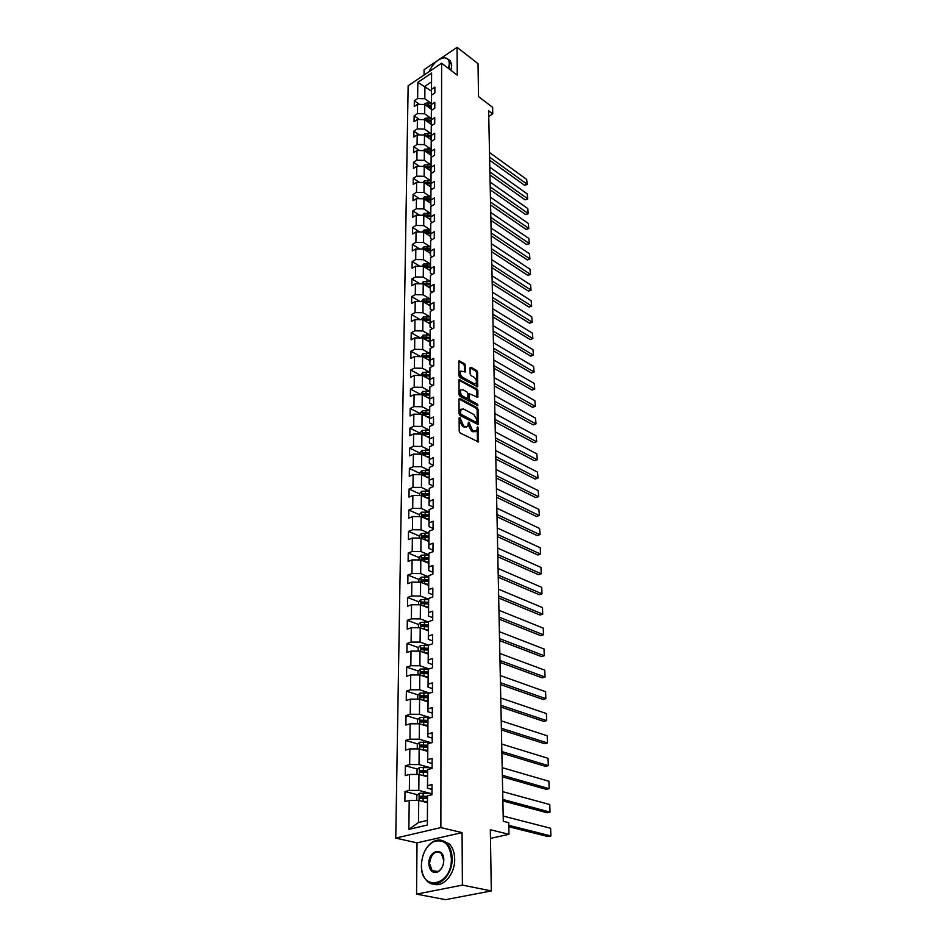 <?xml version="1.0" encoding="UTF-8"?>
<svg xmlns="http://www.w3.org/2000/svg" width="947" height="947" viewBox="0 0 947 947"><rect width="100%" height="100%" fill="white"/><g stroke="black" fill="none" stroke-linecap="round" stroke-linejoin="round"><path stroke-width="1.42" d="M459.804 417.402L459.117 417.911L459.2 431.24L460.195 433.004L478.401 441.918L478.424 428.044L477.738 426.825L476.471 431.169L472.66 430.672L468.824 422.149L467.534 426.481L465.107 426.742L463.651 425.972L459.804 417.402M465.486 365.329L464.527 363.612L458.952 360.949L458.857 375.699L459.828 377.427L477.655 386.826L477.643 372.195L476.696 370.478L470.99 367.258L470.055 367.91L470.126 373.911L471.085 375.639L473.926 377.226C476.234 379.179 476.921 381.262 475.986 383.464L474.009 383.606L462.763 377.38C460.431 375.414 459.733 373.331 460.668 371.106L465.356 371.958L465.486 365.329L464.432 365.85L463.474 364.122L458.774 361.47M462.396 885.102L462.065 832.626L417.023 842.866L416.562 894.146L462.396 885.102L491.315 890.938L490.333 829.738L508.965 834.307L508.705 822.671L503.295 821.298L488.64 110.775L492.771 113.889L492.618 107.307L478.531 96.63L478.01 63.674L457.081 47.35L439.242 59.424M462.065 832.626L440.876 827.583L441.61 63.224L457.259 75.133L457.081 47.35M459.97 398.474L458.999 399.184L459.094 413.768L460.076 415.532L478.164 424.599L478.164 409.495L477.205 407.766L459.97 398.474L459.023 398.924M458.975 394.591L459.07 379.605L476.945 388.98L477.904 390.697L477.797 397.397L469.392 393.751L469.25 398.45L470.221 400.19L477.43 404.085L477.975 405.742L459.958 396.331L458.975 394.591M437.348 60.703L424.102 69.664L424.055 75.05M491.315 890.938L445.635 899.65L416.562 894.146M440.876 827.583L395.751 838.095L408.145 85.763L441.61 63.224M419.379 104.371L414.336 100.725L414.265 106.502L417.568 104.324L417.461 113.628L414.135 115.806L414.052 121.654L417.39 119.488L417.272 128.934L413.934 131.088L413.851 137.031L417.201 134.876L417.082 144.453L413.721 146.596L413.638 152.609L417.011 150.478L416.893 160.197L413.508 162.316L413.425 168.424L416.822 166.305L416.704 176.154L413.294 178.261L413.212 184.464L416.633 182.357L416.514 192.348L413.07 194.443L412.987 200.728L416.431 198.645L416.313 208.778L412.856 210.85L412.762 217.23L416.242 215.158L416.112 225.457L412.632 227.505L412.537 233.968L416.041 231.932L415.911 242.373L412.395 244.397L412.312 250.967L415.828 248.943L415.709 259.537L412.17 261.55L412.075 268.214L415.626 266.202L415.496 276.962L411.933 278.951L411.838 285.71L415.413 283.733L415.283 294.647L411.696 296.612L411.602 303.478L415.2 301.513L415.07 312.593L411.448 314.546L411.353 321.518L414.987 319.577L414.845 330.823L411.211 332.752L411.105 339.831L414.762 337.913L414.632 349.336L410.951 351.23L410.856 358.416L414.537 356.534L414.407 368.134L410.702 370.005L410.607 377.308L414.312 375.45L414.17 387.228L410.442 389.075L410.347 396.485L414.088 394.65L413.946 406.618L410.181 408.441L410.087 415.97L413.851 414.159L413.709 426.328L409.921 428.115L409.814 435.762L413.614 433.986L413.46 446.345L409.649 448.097L409.542 455.874L413.365 454.134L413.223 466.682L409.376 468.41L409.27 476.305L413.129 474.601L412.975 487.362L409.092 489.054L408.986 497.08L412.88 495.399L412.714 508.373L408.808 510.031L408.702 518.187L412.62 516.553L412.466 529.74L408.524 531.362L408.406 539.648L412.359 538.05L412.205 551.45L408.228 553.036L408.121 561.476L412.099 559.902L411.933 573.539L407.932 575.078L407.814 583.66L411.838 582.133L411.673 595.994L407.624 597.498L407.506 606.222L411.566 604.742L411.389 618.841L407.317 620.309L407.198 629.175L411.282 627.731L411.116 642.078L407.009 643.498L406.89 652.53L411.01 651.122L410.832 665.729L406.689 667.102L406.571 676.288L410.726 674.927L410.536 689.783L406.37 691.109L406.239 700.46L410.43 699.146L410.252 714.275L406.038 715.553L405.908 725.071L410.134 723.804L409.944 739.193L405.695 740.424L405.565 750.107L409.838 748.899L409.649 764.572L405.352 765.744L405.221 775.617L409.53 774.457L409.329 790.414L405.008 791.538L404.878 801.576L409.211 800.475L408.867 829.383L427.369 825.003L427.535 795.835L431.986 794.711L432.033 784.53L427.594 785.679L427.44 788.176L427.677 769.58L432.092 768.396L432.14 758.405L427.736 759.612L427.594 762.228L427.819 743.809L432.199 742.566L432.246 732.753L427.878 734.02L427.736 736.766L427.961 718.489L432.305 717.199L432.341 707.563L428.02 708.877L427.878 711.742L428.103 693.63L432.412 692.281L432.448 682.823L428.162 684.184L428.02 687.167L428.245 669.209L432.507 667.813L432.542 658.52L428.293 659.929L428.151 663.018L428.375 645.215L432.601 643.771L432.637 634.632L428.435 636.088L428.293 639.296L428.518 621.634L432.696 620.143L432.732 611.17L428.565 612.673L428.423 615.976L428.648 598.457L432.791 596.93L432.826 588.111L428.695 589.65L428.553 593.059L428.766 575.681L432.886 574.107L432.921 565.442L428.825 567.028L428.683 570.532L428.896 553.285L432.98 551.687L433.016 543.152L428.944 544.774L428.802 548.372L429.027 531.267L433.075 529.622L433.099 521.241L429.062 522.898L428.932 526.591L429.145 509.628L433.158 507.935L433.193 499.696L429.192 501.389L429.05 505.165L429.263 488.332L433.241 486.616L433.276 478.507L429.311 480.236L429.169 484.095L429.382 467.392L433.335 465.64L433.359 457.661L429.429 459.425L429.287 463.355L429.5 446.783L433.418 444.995L433.442 437.147L429.536 438.946L429.405 442.959L429.607 426.517L433.501 424.694L433.525 416.976L429.654 418.799L429.512 422.883L429.725 406.559L433.584 404.724L433.608 397.124L429.76 398.971L429.63 403.126L429.831 386.932L433.655 385.062L433.69 377.581L429.879 379.463L429.737 383.689L429.938 367.614L433.738 365.708L433.762 358.345L429.985 360.262L429.843 364.548L430.045 348.591L433.821 346.661L433.844 339.417L430.092 341.346L429.95 345.702L430.151 329.864L433.892 327.911L433.915 320.773L430.198 322.738L430.056 327.141L430.258 311.421L433.963 309.444L433.998 302.413L430.293 304.401L430.163 308.876L430.364 293.262L434.046 291.262L434.069 284.337L430.4 286.349L430.269 290.871L430.459 275.388L434.117 273.352L434.14 266.545L430.494 268.581L430.364 273.15L430.565 257.773L434.188 255.726L434.211 249.002L430.601 251.062L430.459 255.69L430.66 240.42L434.259 238.348L434.282 231.731L430.696 233.814L430.565 238.49L430.755 223.326L434.33 221.231L434.353 214.72L430.79 216.816L430.66 221.539L430.849 206.482L434.401 204.363L434.424 197.947L430.885 200.066L430.755 204.836L430.944 189.874L434.46 187.755L434.484 181.422L430.98 183.564L430.849 188.37L431.039 173.526L434.531 171.371L434.555 165.145L431.074 167.288L430.944 172.141L431.122 157.391L434.59 155.237L434.626 149.093L431.157 151.26L431.027 156.148L431.216 141.505L434.661 139.327L434.685 133.267L431.252 135.457L431.122 140.381L431.299 125.833L434.72 123.643L434.744 117.665L431.335 119.867L431.205 124.838L431.394 110.385L434.791 108.183L434.815 102.288L431.418 104.501L431.299 109.509L431.477 95.162L434.851 92.936L434.874 87.124L431.512 89.361L431.382 94.392L431.453 81.951L424.919 86.307L424.812 98.725L431.086 103.294M414.336 100.725L417.639 98.547L417.828 82.33L431.595 73.085L431.512 89.361M431.477 95.162L431.418 104.501M431.394 110.385L431.335 119.867M431.299 125.833L431.252 135.457M431.216 141.505L431.157 151.26M431.122 157.391L431.074 167.288M431.039 173.526L430.98 183.564M430.944 189.874L430.885 200.066M430.849 206.482L430.79 216.816M430.755 223.326L430.696 233.814M430.66 240.42L430.601 251.062M430.565 257.773L430.494 268.581M430.459 275.388L430.4 286.349M430.364 293.262L430.293 304.401M430.258 311.421L430.198 322.738M430.151 329.864L430.092 341.346M430.045 348.591L429.985 360.262M429.938 367.614L429.879 379.463M429.831 386.932L429.76 398.971M429.725 406.559L429.654 418.799M429.607 426.517L429.536 438.946M429.5 446.783L429.429 459.425M429.382 467.392L429.311 480.236M429.263 488.332L429.192 501.389M429.145 509.628L429.062 522.898M429.027 531.267L428.944 544.774M428.896 553.285L428.825 567.028M428.766 575.681L428.695 589.65M428.648 598.457L428.565 612.673M428.518 621.634L428.435 636.088M428.375 645.215L428.293 659.929M428.245 669.209L428.162 684.184M428.103 693.63L428.02 708.877M427.961 718.489L427.878 734.02M427.819 743.809L427.736 759.612M427.677 769.58L427.594 785.679M427.535 795.835L427.369 825.003M431.015 118.363L424.682 113.806L424.765 104.501L431.299 109.236M431.986 110.006L431.299 109.509M424.765 104.501L417.568 104.324M424.682 113.806L417.461 113.628M430.944 133.634L424.552 129.112L424.635 119.665L431.205 124.377M431.986 125.395L431.205 124.838M424.635 119.665L417.39 119.488M424.552 129.112L417.272 128.934M430.873 149.129L424.41 144.631L424.493 135.054L431.122 139.718M432.01 141.008L431.122 140.381M424.493 135.054L417.201 134.876M424.41 144.631L417.082 144.453M430.802 164.849L424.28 160.363L424.363 150.656L431.039 155.284M432.021 156.835L431.027 156.148M424.363 150.656L417.011 150.478M424.28 160.363L416.893 160.197M430.731 180.782L424.138 176.32L424.22 166.471L430.944 171.064M432.045 172.899L430.944 172.141M424.22 166.471L416.822 166.305M424.138 176.32L416.704 176.154M430.66 196.94L423.996 192.513L424.078 182.522L430.849 187.068M432.081 189.199L430.849 188.37M424.078 182.522L416.633 182.357M423.996 192.513L416.514 192.348M430.589 213.347L423.854 208.944L423.936 198.799L430.767 203.297M432.116 205.724L430.755 204.836M423.936 198.799L416.431 198.645M423.854 208.944L416.313 208.778M430.53 229.979L423.711 225.611L423.794 215.324L430.672 219.763M432.152 222.498L430.66 221.539M423.794 215.324L416.242 215.158M423.711 225.611L416.112 225.457M430.459 246.871L423.558 242.515L423.652 232.086L430.577 236.501M432.199 239.532L430.565 238.49M423.652 232.086L416.041 231.932M423.558 242.515L415.911 242.373M421.782 266.32L423.735 264L430.423 264L423.416 259.679L423.51 249.085L430.483 253.453M432.258 256.803L430.459 255.69M423.51 249.085L415.828 248.943M423.416 259.679L415.709 259.537M421.616 283.84L423.581 281.389L430.317 281.389L423.262 277.104L423.356 266.344L430.376 270.664M432.317 274.346L430.364 273.15M423.356 266.344L415.626 266.202M423.262 277.104L415.496 276.962M421.451 301.631L423.427 299.039L430.222 299.027L423.108 294.777L423.202 283.875L430.281 288.137M432.4 292.161L430.269 290.871M423.202 283.875L415.413 283.733M423.108 294.777L415.283 294.647M430.116 316.914L422.954 312.735L423.049 301.655L430.175 305.869M432.483 310.237L430.163 308.876M423.049 301.655L415.2 301.513M422.954 312.735L415.07 312.593M430.009 335.084L422.788 330.953L422.895 319.707L430.08 323.862M432.578 328.597L430.056 327.141M422.895 319.707L414.987 319.577M422.788 330.953L414.845 330.823M429.914 353.527L422.634 349.467L422.729 338.043L429.974 342.139M432.684 347.241L429.95 345.702M422.729 338.043L414.762 337.913M422.634 349.467L414.632 349.336M429.808 372.254L422.469 368.253L422.575 356.652L429.867 360.7M432.803 366.169L429.843 364.548M422.575 356.652L414.537 356.534M422.469 368.253L414.407 368.134M429.689 391.277L422.303 387.347L422.409 375.557L429.76 379.534M432.945 385.405L429.737 383.689M422.409 375.557L414.312 375.45M422.303 387.347L414.17 387.228M429.583 410.607L422.137 406.737L422.244 394.769L429.654 398.675M433.099 404.949L429.63 403.126M422.244 394.769L414.088 394.65M422.137 406.737L413.946 406.618M429.488 430.234L421.96 426.434L422.066 414.277L429.547 418.112M433.264 424.801L429.512 422.883M422.066 414.277L413.851 414.159M421.96 426.434L413.709 426.328M429.382 450.18L421.794 446.439L421.9 434.093L429.429 437.857M433.418 444.948L429.405 442.959M421.9 434.093L413.614 433.986M421.794 446.439L413.46 446.345M429.275 470.446L421.616 466.776L421.723 454.229L429.322 457.922M433.335 465.308L429.287 463.355M421.723 454.229L413.365 454.134M421.616 466.776L413.223 466.682M429.169 491.043L421.439 487.445L421.545 474.684L429.204 478.306M433.253 486L429.169 484.095M421.545 474.684L413.129 474.601M421.439 487.445L412.975 487.362M429.05 511.972L421.249 508.456L421.368 495.482L429.086 499.033M433.158 507.036L429.05 505.165M421.368 495.482L412.88 495.399M421.249 508.456L412.714 508.373M428.944 533.244L421.06 529.811L421.178 516.624L428.967 520.092M433.075 528.414L428.932 526.591M421.178 516.624L412.62 516.553M421.06 529.811L412.466 529.74M428.837 554.871L420.87 551.521L420.989 538.121L428.837 541.495M432.98 550.16L428.802 548.372M420.989 538.121L412.359 538.05M420.87 551.521L412.205 551.45M428.719 576.865L420.681 573.598L420.799 559.973L428.719 563.252M432.897 572.26L428.683 570.532M420.799 559.973L412.099 559.902M420.681 573.598L411.933 573.539M428.612 599.226L420.492 596.054L420.61 582.192L428.589 585.388M432.803 594.74L428.553 593.059M420.61 582.192L411.838 582.133M420.492 596.054L411.673 595.994M428.494 621.966L420.29 618.888L420.409 604.79L428.47 607.891M432.708 617.61L428.423 615.976M420.409 604.79L411.566 604.742M420.29 618.888L411.389 618.841M428.529 645.156L420.089 642.113L420.208 627.778L428.34 630.773M432.613 640.87L428.293 639.296M420.208 627.778L411.282 627.731M420.089 642.113L411.116 642.078M429.098 668.925L419.888 665.753L420.006 651.157L428.198 654.057M432.519 664.545L428.151 663.018M420.006 651.157L411.01 651.122M419.888 665.753L410.832 665.729M429.571 693.05L419.675 689.807L419.805 674.951L428.068 677.744M432.424 688.623L428.02 687.167M419.805 674.951L410.726 674.927M419.675 689.807L410.536 689.783M429.63 717.447L419.462 714.287L419.592 699.17L427.937 701.845M432.317 713.138L427.878 711.742M419.592 699.17L410.43 699.146M419.462 714.287L410.252 714.275M429.713 742.282L419.249 739.205L419.379 723.816L427.795 726.385M432.223 738.092L427.736 736.766M419.379 723.816L410.134 723.804M419.249 739.205L409.944 739.193M429.82 767.555L419.024 764.572L419.166 748.899L427.653 751.35M432.116 763.507L427.594 762.228M419.166 748.899L409.838 748.899M419.024 764.572L409.649 764.572M429.962 793.29L418.799 790.402L418.941 774.445L427.511 776.765M432.01 789.372L427.44 788.176M418.941 774.445L409.53 774.457M418.799 790.402L409.329 790.414M408.867 829.383L418.515 822.493L418.716 800.452L427.357 802.642M418.716 800.452L409.211 800.475M417.023 842.866L395.751 838.095M488.759 116.398L492.771 113.889M490.475 838.379L508.965 834.307M418.515 822.493L427.263 820.41M431.394 91.078L417.828 82.33M431.974 94.83L431.382 94.392M431.595 73.085L431.453 81.951M424.812 98.725L417.639 98.547M427.44 797.291L425.546 796.794M417.615 794.77L405.008 791.538M427.547 771.829L424.398 770.965M417.734 769.142L405.352 765.744M427.677 746.816L423.439 745.585M417.852 743.963L405.695 740.424M427.748 722.23L422.717 720.679M417.982 719.223L406.038 715.553M426.588 697.655L422.386 696.305M418.124 694.92L406.37 691.109M425.57 673.518L422.315 672.406M418.254 671.032L406.689 667.102M424.694 649.796L422.338 648.955M418.385 647.547L407.009 643.498M423.96 626.488L422.409 625.908M418.527 624.464L407.317 620.309M423.451 603.618L422.504 603.251M418.669 601.771L407.624 597.498M428.707 577.114L421.06 577.161L418.846 579.422L407.932 575.078M419.048 557.546L408.228 553.036M419.249 535.978L408.524 531.362M419.45 514.766L408.808 510.031M419.651 493.896L409.092 489.054M419.841 473.37L409.376 468.41M420.03 453.163L409.649 448.097M420.208 433.264L409.921 428.115M420.397 413.685L410.181 408.441M420.575 394.414L410.442 389.075M420.752 375.438L410.702 370.005M420.717 356.628L410.951 351.23M420.504 338.008L411.211 332.752M420.326 319.672L411.448 314.546M420.16 301.608L411.696 296.612M420.018 283.816L411.933 278.951M419.888 266.285L412.17 261.55M419.781 249.014L412.395 244.397M419.699 232.003L412.632 227.505M419.616 215.229L412.856 210.85M419.557 198.704L413.07 194.443M419.497 182.416L413.294 178.261M419.462 166.364L413.508 162.316M419.426 150.537L413.721 146.596M419.403 134.936L413.934 131.088M419.391 119.547L414.135 115.806M459.117 418.254L459.437 420.847L462.586 426.47L463.651 425.972M466.398 427.05L462.586 426.47M475.347 431.725L471.582 431.157L468.457 425.57L468.161 423.013M477.525 441.929L477.087 427.713M477.288 424.599L477.11 409.98L476.14 408.252L459.011 399.042M460.455 413.129L461.142 414.36L476.365 422.398L476.992 420.101L473.891 414.549L463.521 409.021L461.071 409.258L460.455 413.129L459.39 413.626L460.076 414.857L461.142 414.36M476.613 422.469L475.299 422.883L460.076 414.857M461.13 409.199L460.005 409.755L459.378 411.827L460.443 411.329M459.39 413.626L459.378 411.827M458.893 380.114L475.903 389.477L476.945 388.98M476.933 397.385L476.85 391.194L475.903 389.477M468.706 394.082L468.197 398.947L469.167 400.688L476.377 404.582L477.43 404.085M477.028 405.553L476.377 404.582M462.905 389.738L460.858 389.915C459.899 392.176 460.597 394.283 462.953 396.248L466.966 398.427L467.913 397.728L467.877 393.656L466.907 391.916L462.905 389.738M459.804 390.413L460.858 389.915L459.804 390.413C458.833 392.674 459.532 394.792 461.899 396.757L462.953 396.248M467.356 398.533L465.912 398.924L461.899 396.757M464.492 371.946L464.432 365.85M460.621 371.165L459.615 371.626C458.679 373.84 459.378 375.923 461.71 377.889L462.763 377.38M475.074 383.902L472.955 384.115L461.71 377.889M476.791 386.814L476.601 372.692L475.654 370.987L470.067 367.838M421.948 801.28L427.369 801.505M424.516 801.92L427.369 802.073M508.799 826.743L547.993 836.556L550.905 835.929L508.764 825.334M416.775 800.464L416.822 795.516L419.213 793.243L431.998 793.408M503.188 816.065L550.621 828.258L550.905 835.929L550.621 828.258M427.499 796.332L420.219 796.226L419.628 798.061L427.381 798.333M420.953 798.143L421.9 796.652L427.464 796.901M421.427 865.013C420.314 892.405 452.074 886.238 451.388 858.621C449.943 844.215 444.048 838.557 433.69 841.67C426.162 846.073 422.078 853.851 421.427 864.978L421.427 865.013M423.38 854.348C425.783 848.015 429.322 843.647 433.975 841.256C438.71 839.125 442.959 839.811 446.712 843.303C450.192 846.902 451.991 852.004 452.11 858.609C452.725 876.318 436.082 890.867 426.931 880.911C423.309 877.194 421.462 871.95 421.427 865.167L421.486 863.427M428.825 863.439C428.506 849.98 444.119 846.488 443.8 860.243L443.788 860.657C443.409 865.972 441.432 869.725 437.869 871.927C432.507 873.631 429.5 870.802 428.825 863.439M443.776 860.397L441.255 853.235C435.099 850.228 431.193 853.626 429.536 863.439L432.081 870.684L438.141 871.5C441.527 869.417 443.409 865.842 443.776 860.787L443.776 860.397M442.651 840.664L449.28 843.884C452.761 847.482 454.56 852.584 454.69 859.178C455.116 873.868 443.279 887.86 433.762 884.048M448.558 68.515L449.292 63.911C449.162 60.016 447.529 57.98 444.38 57.803C438.26 58.655 433.122 63.295 428.979 71.735M441.657 58.288L444.794 57.672L448.523 59.424L449.825 63.923L449.008 68.847M448.618 59.495L450.405 60.868L451.707 65.367L450.89 70.291M422.362 775.38L427.511 775.629M424.978 776.078L427.511 776.22M502.881 800.925L547.141 812.775L550.029 812.112L502.845 799.434M417.011 774.445L417.059 769.781L419.426 767.508L432.104 767.697M502.691 791.656L549.757 804.559L550.029 812.112L549.757 804.559M427.63 770.55L420.432 770.42L419.829 772.231L427.535 772.503M421.143 772.302L422.09 770.87L427.594 771.142M422.753 749.941L427.653 750.213M425.381 750.699L427.653 750.829M502.384 776.871L546.301 789.372L549.165 788.685L502.348 775.297M417.26 748.899L417.296 744.496L419.651 742.235L432.199 742.436M502.194 767.65L548.893 781.251L549.165 788.685L548.893 781.251M427.748 745.218L420.634 745.076L420.03 746.852L427.677 747.147M421.332 746.923L422.291 745.549L427.713 745.845M423.12 724.952L427.795 725.236M425.759 725.757L427.795 725.887M501.898 753.208L545.484 766.348L548.313 765.638L501.863 751.575M417.497 723.816L417.532 719.673L419.864 717.4L431.145 717.542M501.709 744.046L548.053 758.322L548.313 765.638L548.053 758.322M427.866 720.336L420.847 720.182L420.231 721.922L427.819 722.23M421.522 721.993L422.469 720.679L427.843 720.987M423.463 700.413L427.937 700.709M426.103 701.265L427.937 701.384M501.413 729.948L544.667 743.703L547.484 742.957L501.377 728.243M417.722 699.17L417.757 695.276L420.066 693.003L429.891 693.074M501.223 720.845L547.212 735.76L547.484 742.957L547.212 735.76M427.997 695.891L421.048 695.725L420.432 697.442L427.961 697.75M421.877 697.868L422.658 696.246L427.961 696.566M423.794 676.3L428.08 676.608M426.422 677.188L428.068 677.306M500.939 707.066L543.862 721.413L546.656 720.631L500.904 705.278M417.947 674.951L417.982 671.293L420.267 669.032L428.813 669.02M500.75 698.01L546.395 713.553L546.656 720.631L546.395 713.553M428.115 671.873L421.237 671.695L420.634 673.376L428.091 673.696M422.042 673.802L422.847 672.24L428.103 672.571M424.102 652.613L428.21 652.921M426.718 653.537L428.21 653.643M500.478 684.551L543.081 699.466L545.851 698.661L500.442 682.704M418.172 651.157L418.207 647.736L420.468 645.463L428.375 645.428M500.288 675.542L545.59 691.701L545.851 698.661L545.59 691.701M428.245 648.257L421.427 648.079L420.823 649.725L428.222 650.068M421.427 648.079L428.233 648.991M426.99 630.276L428.34 630.382M500.016 662.391L542.3 677.863L545.046 677.034L499.98 660.485M424.398 629.329L428.34 629.637M418.396 627.766L418.42 624.57L420.669 622.309L428.482 622.262M499.838 653.442L544.797 670.18L545.046 677.034L544.797 670.18M428.364 625.056L421.628 624.866L421.013 626.488L428.364 626.831M421.628 624.866L428.364 625.813M427.251 607.418L428.47 607.524M499.566 640.598L541.542 656.602L544.265 655.75L499.531 638.633M424.682 606.435L428.47 606.755M418.61 604.778L418.633 601.807L420.87 599.546L428.6 599.498M499.389 631.696L544.016 648.991L544.265 655.75L544.016 648.991M428.494 602.245L421.806 602.043L421.202 603.641L428.482 603.985M421.806 602.043L428.494 603.026M427.499 584.95L428.6 585.045M499.128 619.149L540.784 635.662L543.483 634.786L499.093 617.113M424.954 583.932L428.6 584.24M498.951 610.294L543.247 628.133L543.483 634.786L543.247 628.133M418.846 579.422L418.823 582.18M428.624 579.824L421.995 579.6L421.379 581.174L428.612 581.529M421.995 579.6L428.624 580.618M427.736 562.849L428.719 562.932M498.69 598.031L540.05 615.041L542.726 614.141L498.655 595.947M425.203 561.796L428.731 562.116M419.024 559.949L419.048 557.404L421.249 555.143L428.825 555.108M498.513 589.223L542.489 607.583L542.726 614.141L542.489 607.583M428.754 557.759L422.173 557.534L421.557 559.085L428.742 559.452M422.173 557.534L428.742 558.588M427.949 541.116L428.849 541.199M498.264 577.244L539.317 594.728L541.98 593.805L498.217 575.101M425.452 540.039L428.849 540.358M419.237 538.097L419.249 535.753L421.427 533.492L428.932 533.457M498.086 568.484L541.743 587.353L541.98 593.805L541.743 587.353M428.873 536.073L422.35 535.836L421.735 537.351L428.861 537.73M422.35 535.836L428.873 536.913M428.162 519.725L428.967 519.808M497.838 556.777L538.606 574.722L541.234 573.787L497.802 554.575M425.677 518.625L428.967 518.944M419.438 516.612L419.45 514.446L421.616 512.197L429.05 512.173M497.66 548.064L540.997 567.431L541.234 573.787L540.997 567.431M428.991 514.742L422.528 514.493L421.912 515.985L428.991 516.364M422.528 514.493L428.991 515.606M428.364 498.702L429.086 498.773M497.424 536.618L537.896 555.025L540.512 554.054L497.376 534.38M425.901 497.566L429.086 497.897M419.628 495.47L419.651 493.494L421.794 491.244L429.157 491.221M497.246 527.964L540.275 547.792L540.512 554.054L540.275 547.792M429.109 493.754L422.693 493.494L422.078 494.961L429.109 495.352M422.693 493.494L429.109 494.63M428.553 478.01L429.204 478.069M497.021 516.778L537.198 535.611L539.79 534.617L496.974 514.481M426.114 476.85L429.204 477.17M419.829 474.672L419.841 472.884L421.971 470.635L429.263 470.612M496.844 508.172L539.565 528.45L540.11 534.522L537.198 535.611M429.228 473.098L422.871 472.837L422.255 474.281L429.216 474.672M422.871 472.837L429.228 473.997M540.11 534.522L539.565 528.45M428.731 457.638L429.322 457.709M496.619 497.234L536.511 516.482L539.08 515.476L496.571 494.89M426.316 456.466L429.322 456.785M420.018 454.205L420.03 452.595L422.137 450.346L429.37 450.322M496.441 488.676L538.855 509.391L539.411 515.405L536.511 516.482M429.346 452.773L423.037 452.512L422.421 453.933L429.334 454.323M423.037 452.512L429.346 453.696M539.411 515.405L538.855 509.391M496.216 477.975L535.836 497.625L538.393 496.607L496.169 475.583M426.505 436.401L429.441 436.733M420.208 434.069L420.219 432.625L422.315 430.388L429.476 430.364M496.039 469.463L538.168 490.617L538.713 496.571L535.836 497.625M429.465 432.779L423.191 432.495L422.587 433.904L429.453 434.306M423.191 432.495L429.453 433.714M538.713 496.571L538.168 490.617M495.826 459.011L535.162 479.052L537.707 478.01L495.778 456.584M426.695 416.656L429.547 416.976M420.397 414.253L420.409 412.975L422.48 410.738L429.583 410.714M495.648 450.547L537.482 472.103L538.026 477.998L535.162 479.052M429.571 413.093L423.356 412.809L422.741 414.194L429.559 414.597M423.356 412.809L429.571 414.052M538.026 477.998L537.482 472.103M495.447 440.331L534.51 460.739L537.02 459.674L495.388 437.845M426.884 397.207L429.654 397.539M420.575 394.745L422.646 391.395L429.689 391.383M495.269 431.903L536.807 453.862L537.34 459.697L534.51 460.739M429.678 393.715L423.51 393.419L422.907 394.792L429.678 395.195M423.51 393.419L429.678 394.686M537.34 459.697L536.807 453.862M495.056 421.912L533.859 442.687L536.357 441.61L495.009 419.403M427.061 378.078L429.772 378.409M420.752 375.533L422.8 372.349L429.808 372.337M494.89 413.543L536.144 435.88L536.677 441.669L533.859 442.687M429.784 374.645L423.676 374.337L423.06 375.687L429.784 376.101M423.676 374.337L429.784 375.628M536.677 441.669L536.144 435.88M494.689 403.765L533.22 424.895L535.706 423.806L494.63 401.22M427.227 359.233L429.879 359.564M420.93 356.628L422.966 353.598L429.914 353.586M494.512 395.444L535.493 418.148L536.014 423.877L533.22 424.895M429.891 355.859L423.83 355.551L423.214 356.877L429.891 357.291M423.83 355.551L429.891 356.853M536.014 423.877L535.493 418.148M494.322 385.891L532.593 407.352L535.055 406.239L494.263 383.298M427.393 340.683L429.985 341.015M421.107 338.02L423.12 335.131L430.009 335.131M494.145 377.604L534.854 400.664L535.363 406.346L532.593 407.352M429.997 337.357L423.972 337.049L423.368 338.351L429.997 338.777M423.972 337.049L429.997 338.375M535.363 406.346L534.854 400.664M493.955 368.265L531.977 390.057L534.416 388.933L493.896 365.637M427.559 322.406L430.08 322.738M421.273 319.684L423.273 316.949L430.116 316.937M493.789 360.026L534.215 383.428L534.724 389.063L531.977 390.057M423.818 320.252L430.092 320.536M430.104 319.139L424.126 318.819L423.475 320.05M424.126 318.819L430.104 320.169M534.724 389.063L534.215 383.428M493.6 350.887L531.362 373L533.788 371.851L493.541 348.224M427.713 304.413L430.187 304.745M493.423 342.696L533.587 366.43L534.096 372.005L531.362 373M424.102 302.271L430.198 302.567M430.21 301.193L424.268 300.874L423.581 301.963M424.268 300.874L430.198 302.235M534.096 372.005L533.587 366.43M493.245 333.77L530.758 356.167L533.161 355.018L493.186 331.059M427.866 286.681L430.281 287.012M493.079 325.614L532.972 349.668L533.469 355.196L530.758 356.167M424.41 284.538L430.305 284.869M430.305 283.52L424.422 283.189L423.711 284.183M424.422 283.189L430.305 284.574M533.469 355.196L532.972 349.668M492.89 316.878L530.166 339.582L532.545 338.41L492.842 314.144M428.008 269.208L430.388 269.552M492.724 308.769L532.356 333.131L532.865 338.612L530.166 339.582M424.564 267.09L430.4 267.433M430.412 266.107L424.564 265.764L423.865 266.663M424.564 265.764L430.4 267.172M532.865 338.612L532.356 333.131M492.547 300.223L529.574 323.211L531.942 322.027L492.499 297.453M428.162 252.009L430.483 252.34M421.948 249.061L423.877 246.871L430.518 246.871M492.381 292.161L531.752 316.819L532.25 322.252L529.574 323.211M424.777 249.89L430.494 250.257M430.506 248.943L424.706 248.599L424.019 249.404M424.706 248.599L430.494 250.02M532.25 322.252L531.752 316.819M492.215 283.804L528.994 307.065L531.35 305.869L492.156 281.01M428.304 235.045L430.577 235.377M422.208 232.051L424.019 229.991L430.613 230.003M492.049 275.778L531.16 300.732L531.658 306.118L528.994 307.065M424.99 232.938L430.589 233.329M430.601 232.039L427.204 231.542L424.173 232.417M424.836 231.684L430.589 233.128M531.658 306.118L531.16 300.732M491.884 267.61L528.426 291.131L530.758 289.924L491.824 264.781M428.435 218.331L430.672 218.662M422.469 215.289L424.161 213.359L430.707 213.359M491.718 259.632L530.569 284.858L531.066 290.196L528.426 291.131M425.203 216.236L430.684 216.65M430.696 215.371L427.322 214.874L424.339 215.667M424.978 215.016L430.684 216.472M531.066 290.196L530.569 284.858M491.552 251.642L527.858 275.411L530.178 274.192L491.493 248.777M428.577 201.865L430.767 202.196M422.717 198.775L424.303 196.952L430.802 196.964M491.386 243.699L530 269.197L530.486 274.488L527.858 275.411M425.404 199.77L430.778 200.208M430.79 198.953L427.44 198.444L424.505 199.166M425.108 198.586L430.778 200.054M530.486 274.488L530 269.197M491.221 235.886L527.301 259.904L529.61 258.673L491.162 232.998M428.707 185.624L430.861 185.955M422.966 182.499L424.445 180.794L430.885 180.806M491.067 227.978L529.42 253.737L529.906 258.981L527.301 259.904M425.594 183.54L430.873 184.002M430.873 182.759L427.547 182.238L424.658 182.913M425.239 182.392L430.873 183.872M529.906 258.981L529.42 253.737M490.901 220.331L526.757 244.598L529.042 243.355L490.842 217.419M428.837 169.62L430.956 169.951M423.202 166.447L424.576 164.861L430.98 164.873M490.747 212.483L528.864 238.478L529.349 243.687L526.757 244.598M425.783 167.536L430.968 168.021M430.968 166.802L424.824 166.885M425.369 166.435L430.968 167.927M529.349 243.687L528.864 238.478M490.593 205.002L526.212 229.482L528.485 228.227L490.522 202.066M428.955 153.84L431.039 154.172M423.439 150.632L424.718 149.153L431.074 149.164M490.428 197.177L528.308 223.433L528.781 228.582L526.212 229.482M425.972 151.769L431.051 152.266M431.063 151.058L424.99 151.094M425.499 150.691L431.051 152.195M528.781 228.582L528.308 223.433M490.274 189.874L525.68 214.578L527.929 213.312L490.215 186.902M429.086 138.274L431.134 138.617M423.664 135.03L424.848 133.657L431.157 133.669M490.12 182.096L527.763 208.565L528.237 213.679L525.68 214.578M426.15 136.214L431.145 136.735M431.145 135.551L425.156 135.516M425.629 135.172L431.145 136.688M528.237 213.679L527.763 208.565M489.966 174.935L525.147 199.853L527.396 198.586L489.907 171.952M429.204 122.932L431.216 123.276M423.889 119.653L424.978 118.375L428.008 117.854L431.24 118.399M489.812 167.193L527.219 193.898L527.692 198.965L525.147 199.853M426.328 120.885L431.228 121.417L425.321 120.162M431.228 120.245L425.748 119.867M527.692 198.965L527.219 193.898M489.658 160.197L524.626 185.328L526.852 184.038L489.599 157.19M429.322 107.804L431.299 108.136M424.114 104.49L425.061 103.365L428.115 102.785L431.335 103.33M489.504 152.503L526.686 179.421L527.148 184.452L524.626 185.328M426.505 105.768L431.311 106.313M431.323 105.153L425.487 105.022M425.878 104.774L427.843 105.733M527.148 184.452L526.686 179.421M459.437 420.847L460.502 420.35M464.042 427.227L465.107 426.742M468.445 423.854L469.511 423.368M468.457 425.57L469.534 425.073M471.582 431.157L472.66 430.672M473.027 431.903L474.092 431.418M477.359 428.529L478.424 428.044M477.537 441.728L478.602 441.243M459.425 419.13L460.491 418.633M476.14 408.252L477.205 407.766M477.11 409.98L478.164 409.495M477.3 424.422L478.365 423.936M475.299 422.883L476.365 422.398M458.904 379.996L459.84 379.546M476.85 391.194L477.904 390.697M476.933 397.267L477.986 396.769M468.161 394.887L469.215 394.378M468.197 398.947L469.25 398.45M469.167 400.688L470.221 400.19M465.912 398.924L466.966 398.427M464.492 371.863L465.533 371.342M472.955 384.115L474.009 383.606M470.079 367.708L470.99 367.258M475.654 370.987L476.696 370.478M476.601 372.692L477.643 372.195M476.791 386.707L477.844 386.21M458.786 361.363L459.721 360.902M463.474 364.122L464.527 363.612M419.154 793.302L419.083 800.558M431.122 793.361L431.11 794.935M423.143 798.12L423.12 801.292M423.179 792.947L423.155 796.107M421.9 796.652L420.219 796.226M419.367 767.567L419.308 774.551M431.228 767.638L431.228 768.633M423.333 772.279L423.309 775.404M423.368 767.2L423.345 770.302M422.09 770.87L420.432 770.42M419.592 742.282L419.533 749.006M423.51 746.899L423.487 749.965M423.546 741.903L423.522 744.958M422.291 745.549L420.634 745.076M419.805 717.459L419.746 723.922M423.688 721.969L423.664 724.976M423.723 717.068L423.7 720.063M422.469 720.679L420.847 720.182M420.006 693.062L419.959 699.288M423.865 697.477L423.842 700.437M423.901 692.659L423.877 695.607M422.658 696.246L421.048 695.725M420.219 669.091L420.16 675.081M424.043 673.412L424.019 676.312M424.067 668.677L424.055 671.577M422.847 672.24L421.237 671.695M420.421 645.523L420.361 651.287M424.209 649.76L424.185 652.613M424.244 645.108L424.22 647.949M420.61 622.368L420.563 627.908M424.374 626.512L424.351 629.305M424.41 621.942L424.386 624.736M420.811 599.593L420.764 604.92M424.54 603.653L424.516 606.364M424.564 599.155L424.552 601.913M421.001 577.208L420.953 582.322M424.694 581.186L424.682 583.814M424.73 576.77L424.706 579.469M421.19 555.202L421.143 560.115M424.86 559.097L424.836 561.642M424.883 554.741L424.872 557.404M421.379 533.552L421.332 538.263M425.014 537.363L424.99 539.837M425.037 533.09L425.025 535.706M421.557 512.256L421.522 516.778M425.167 515.985L425.144 518.388M425.191 511.782L425.179 514.363M421.735 491.304L421.699 495.636M425.31 494.961L425.298 497.293M425.345 490.83L425.321 493.363M421.912 470.695L421.877 474.849M425.463 474.281L425.452 476.53M425.487 470.209L425.475 472.695M422.09 450.405L422.054 454.382M425.605 453.921L425.594 456.111M425.641 449.92L425.617 452.37M422.255 430.447L422.22 434.259M425.748 433.892L425.736 436.011M425.783 429.95L425.759 432.365M422.421 410.797L422.398 414.443M425.89 414.17L425.878 416.23M425.925 410.288L425.901 412.667M422.587 391.454L422.563 394.935M426.032 394.757L426.02 396.757M426.055 390.945L426.043 393.277M422.753 372.408L422.729 375.734M426.162 375.651L426.15 377.593M426.197 371.887L426.174 374.195M422.918 353.657L422.883 356.83M426.304 356.841L426.292 358.712M426.328 353.136L426.316 355.409M423.072 335.191L423.049 338.221M426.434 338.316L426.422 340.127M426.458 334.67L426.446 336.895M423.226 317.008L423.202 319.885M426.564 320.062L426.552 321.826M426.588 316.476L426.576 318.677M423.38 299.086L423.356 301.833M426.695 302.093L426.683 303.798M426.718 298.554L426.706 300.72M423.534 281.448L423.51 284.053M426.825 284.396L426.813 286.041M426.848 280.904L426.825 283.035M423.676 264.059L423.664 266.533M426.943 266.947L426.931 268.546M426.967 263.515L426.955 265.622M423.83 246.93L423.806 249.274M427.073 249.759L427.061 251.31M427.097 246.386L427.073 248.457M423.972 230.05L423.948 232.275M427.192 232.832L427.18 234.335M427.215 229.494L427.204 231.542M424.114 213.406L424.102 215.514M427.31 216.141L427.298 217.597M427.334 212.85L427.322 214.874M424.256 197.012L424.244 199M427.428 199.699L427.417 201.095M427.452 196.455L427.44 198.444M424.398 180.853L424.374 182.724M427.547 183.481L427.535 184.843M427.571 180.285L427.547 182.238M424.528 164.908L424.516 166.672M427.653 167.501L427.642 168.815M427.677 164.352L427.665 166.281M424.67 149.2L424.647 150.857M427.772 151.733L427.76 153.012M427.795 148.632L427.784 150.537M424.801 133.705L424.789 135.255M427.878 136.202L427.866 137.433M427.902 133.136L427.89 135.019M424.931 118.434L424.919 119.878M427.985 120.873L427.985 122.068M428.008 117.854L427.997 119.713M425.061 103.365L425.049 104.703M428.103 105.768L428.091 106.916M428.115 102.785L428.103 104.608M460.005 409.755L461.071 409.258M468.339 394.26L469.392 393.751M459.615 371.626L460.668 371.106M420.243 798.214L419.628 798.061M449.28 843.884L446.712 843.303M432.081 870.684L437.478 871.808M450.405 60.868L448.523 59.424M420.421 772.385L419.829 772.231"/></g></svg>
